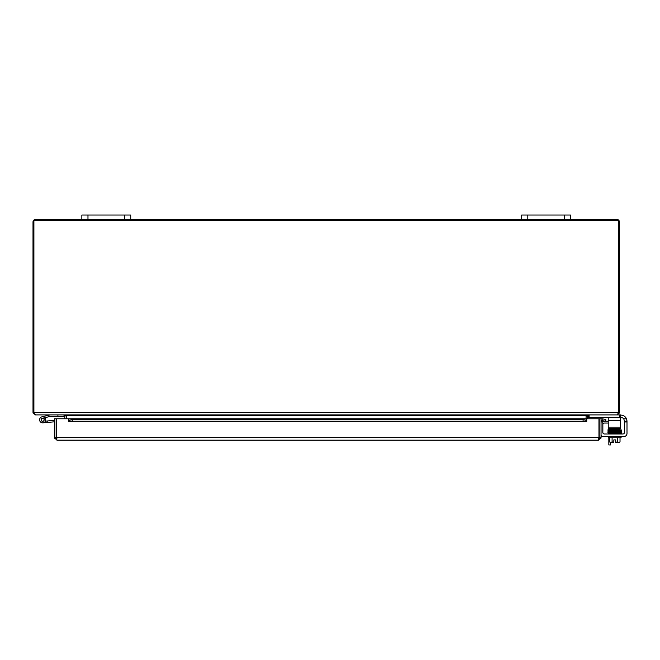<?xml version="1.0" encoding="UTF-8"?>
<svg xmlns="http://www.w3.org/2000/svg" width="660" height="660" viewBox="0 0 660 660"><rect width="100%" height="100%" fill="white"/><g stroke="black" fill="none" stroke-linecap="round" stroke-linejoin="round"><path stroke-width="0.99" d="M124.624 219.434L130.738 219.434L130.738 215.036L81.865 215.036L81.865 219.434L124.624 219.434L124.624 215.036M570.537 215.036L521.672 215.036L521.672 219.434L570.537 219.434L570.537 215.036L570.537 219.434L616.836 219.434A2.574 2.574 0 0 1 619.41 222.007L619.41 412.335A2.574 2.574 0 0 1 619.286 413.111L616.836 414.901L619.732 414.901L619.732 417.442L620.466 417.442L620.466 414.901L619.732 414.901M610.632 428.662L610.632 430.13M610.632 444.964L608.825 444.964L610.632 444.964L610.632 442.373M608.825 437.737L608.825 444.964M608.825 433.24L607.976 432.779L607.976 432.069L608.173 433.1L608.825 433.183M608.825 430.188L608.825 428.662M64.317 414.959L66.322 416.344L66.322 418.778M81.865 219.434L35.574 219.434A2.574 2.574 0 0 0 33 222.007L33 412.335A2.574 2.574 0 0 0 33.124 413.111L35.574 414.901L33.907 412.921L33.907 220.341L618.503 220.341L618.503 412.921L616.993 414.901L35.417 414.901M586.088 418.778L586.088 416.344L588.538 414.901M63.871 414.901L65.645 415.668L587.623 415.668L587.623 418.778M33.124 413.111L33.907 412.863M618.503 412.863L619.286 413.111M619.732 417.442L588.382 417.442L588.382 414.909L587.623 415.668M586.633 415.8L587.623 415.8M64.787 418.778L64.787 415.668M65.777 415.8L64.787 415.8M521.672 219.434L130.738 219.434M598.966 434.041A3.052 3.052 0 0 1 598.966 436.549M56.413 434.041A3.052 3.052 0 0 0 56.413 436.549M601.037 436.821L602.852 436.474M602.852 432.787A1.526 1.526 0 0 0 604.337 433.975A1.526 1.526 0 0 1 602.852 432.787L602.811 430.708M608.248 423.052L604.379 423.052A1.526 1.526 0 0 0 602.852 424.578L602.852 430.708M602.811 421.525A3.052 3.052 0 0 1 604.098 421.245L608.248 421.245M54.334 437.588L54.334 418.778L56.149 418.778L56.149 437.588L54.334 437.588L56.909 440.154L56.413 437.588L56.413 418.778L68.632 418.778L68.632 420.601L72.295 421.245L72.295 419.463L68.632 418.778L586.748 418.778L583.077 419.463L583.077 421.245L586.748 420.601L586.748 418.778L586.748 421.352L68.632 421.352L68.632 418.778M601.978 420.601L605.583 421.245L605.896 419.463L602.291 418.828L601.937 420.601A0.767 0.767 0 0 0 601.037 421.352M602.291 418.828L602.25 418.82A2.574 2.574 0 0 0 601.037 418.894M583.077 421.245L72.295 421.245M586.748 420.601L586.748 421.352M68.632 420.601L68.632 421.352M583.077 419.463L72.295 419.463M586.748 418.778L598.966 418.778L598.966 437.588L598.471 440.154L56.909 440.154M600.963 438.232L598.471 438.347L599.231 437.588L599.231 418.778L601.037 418.778L601.037 437.588L598.471 440.154M54.417 438.232L56.909 438.347L56.149 437.588M599.231 437.588L601.037 437.588M57.915 414.901L57.915 416.427L50.193 416.427L44.864 417.689A3.052 3.052 0 0 1 45.127 418.003L43.345 418.432A1.526 1.526 0 0 1 43.75 420.841A1.526 1.526 0 0 1 41.324 420.552A1.526 1.526 0 0 1 42.289 418.308L47.041 417.169M45.127 418.003A3.052 3.052 0 0 1 44.096 422.483A3.052 3.052 0 0 1 39.79 420.874A3.052 3.052 0 0 1 41.935 416.823L50.02 414.901M57.915 416.427L64.028 416.427L64.028 414.909M54.334 421.831L42.908 422.829L47.289 422.449L42.908 422.829L47.289 422.449L42.908 422.829L47.289 422.449L42.908 422.829L47.289 422.449L42.908 422.829L47.289 422.449L42.908 422.829L47.289 422.449L42.908 422.829L47.289 422.449L42.908 422.829L47.289 422.449L42.908 422.829L47.289 422.449L42.908 422.829L47.289 422.449L42.908 422.829L47.289 422.449L47.165 420.989L54.334 420.362M45.383 421.146L47.165 420.989M43.345 418.432A1.526 1.526 0 0 0 41.143 419.496A1.526 1.526 0 0 0 42.776 421.311M41.398 420.56A1.468 1.468 0 0 1 42.595 418.325A1.468 1.468 0 0 1 43.939 420.486A1.468 1.468 0 0 1 41.398 420.56M620.466 415.132L620.895 415.132A6.105 6.105 0 0 1 626.488 418.795L627 421.245L624.459 421.245L624.459 432.44A1.526 1.526 0 0 1 622.933 433.975A1.526 1.526 0 0 0 624.459 432.44M624.459 421.971L627 421.971L627 433.455A3.052 3.052 0 0 1 623.947 436.516L603.322 436.516A3.052 3.052 0 0 1 601.037 435.484M605.624 436.516L603.322 436.516L605.624 436.516M613.816 442.373L610.764 442.373A6.476 3.242 -90 0 0 612.092 441.812A6.476 6.476 0 0 0 613.816 442.307L613.816 439.906L615.648 439.906L615.648 442.307A6.476 6.476 0 0 0 617.38 441.812A6.476 3.242 90 0 0 618.701 442.373L615.648 442.373M617.785 429.289L619.888 429.239L619.913 429.949L619.888 429.239L617.785 429.289L617.785 428.662M620.128 430.518L621.043 430.567L621.043 429.891L619.888 429.949L619.913 430.658L619.888 429.949L610.945 430.122L610.962 430.832L611.432 430.114L609.081 430.171L608.017 430.419L608.371 430.955L608.009 429.726L608.825 429.478L608.009 429.726L608.025 431.491L608.388 431.698L608.371 430.955M627 421.971L627 433.455L627 421.245L626.488 418.795L627 421.245M613.816 439.906L615.648 439.906L613.816 439.906M608.248 428.662L620.466 428.662L620.466 427.135L608.248 427.135L608.248 428.662M608.248 417.442L608.248 427.135M608.248 420.502L620.466 420.502L620.466 417.442M620.466 420.502L620.466 427.135M622.933 433.975L604.337 433.975A1.526 1.526 0 0 1 602.811 432.44L602.811 421.245L601.045 421.245M624.459 421.245L623.774 418.795A3.052 3.052 0 0 0 621.406 417.673L620.466 417.673M626.934 420.362L626.488 418.795L623.774 418.795M617.38 437.737L617.38 441.812M612.092 437.737L612.092 441.812M618.701 442.373L619.319 442.373L618.701 442.373A6.476 3.242 90 0 0 620.02 441.812L620.02 437.737M610.764 442.373L610.154 442.373L610.764 442.373A6.476 3.242 -90 0 1 609.444 441.812A7.936 7.936 0 0 0 610.154 442.373M617.785 430.724L617.785 429.998M609.444 437.737L609.444 441.812M608.38 436.516L608.38 437.737L621.085 437.737L621.085 436.516M620.185 433.24L608.627 433.24L608.627 433.975M620.845 433.975L620.845 433.24M614.089 430.064L611.432 430.114M620.185 433.207L619.913 433.562L619.888 432.853L620.185 433.207M87.978 219.434L87.978 215.036M527.777 219.434L527.777 215.036M564.432 215.036L564.432 219.434M33.907 412.335L618.503 412.335M602.25 418.82L601.937 420.601M586.748 418.82L68.632 418.82M56.413 437.588L598.966 437.588M589.116 417.442L589.116 414.901M601.037 421.971L602.811 421.971M609.568 430.303L608.429 430.246L608.429 430.922L619.913 430.658L619.913 431.376L619.888 430.666L621.035 430.617M619.616 432.498L620.185 432.498L619.616 432.498M610.764 433.24L607.976 432.779C607.283 432.382 611.251 432.168 619.888 432.143L619.888 431.417L619.913 432.127L610.962 432.316L610.945 431.607L610.962 432.316L608.429 432.407L608.429 431.731L609.568 431.788M620.136 431.986L621.035 432.036L621.035 431.359L619.888 431.417L620.961 431.376M619.319 442.373A7.936 7.936 0 0 0 620.02 441.812A7.936 7.936 0 0 1 619.319 442.373A7.936 7.936 0 0 0 620.02 441.812M611.68 429.396L610.632 429.421L611.68 429.396L611.68 428.662M608.429 430.213L608.429 429.536L611.68 429.643M620.128 432.721L621.043 432.762L621.043 432.094L619.888 432.143L621.308 432.011L621.464 430.807L621.085 431.327M621.043 433.471L621.043 432.803L620.845 433.455M621.472 431.599L621.489 432.424L619.913 432.853L608.429 433.117L608.429 432.448L611.68 432.547M621.192 432.779L621.142 432.061L621.489 433.133L619.913 433.562M621.167 430.592L620.961 431.335L608.429 431.656L608.429 430.988L611.68 431.095M620.779 431.698L619.888 431.417L621.035 431.359M621.043 429.891L619.888 429.949M620.128 431.236L621.043 431.285L620.779 430.947M619.888 429.239L608.223 429.536L608.272 430.229M617.785 429.751L621.25 429.891L621.192 430.584L608.182 431.005L608.388 431.698M608.429 433.117L608.429 432.448M617.785 432.663L618.635 432.68M608.281 432.424L607.976 432.069L610.945 431.607L619.888 431.417M619.69 431.26L617.785 431.219"/></g></svg>
